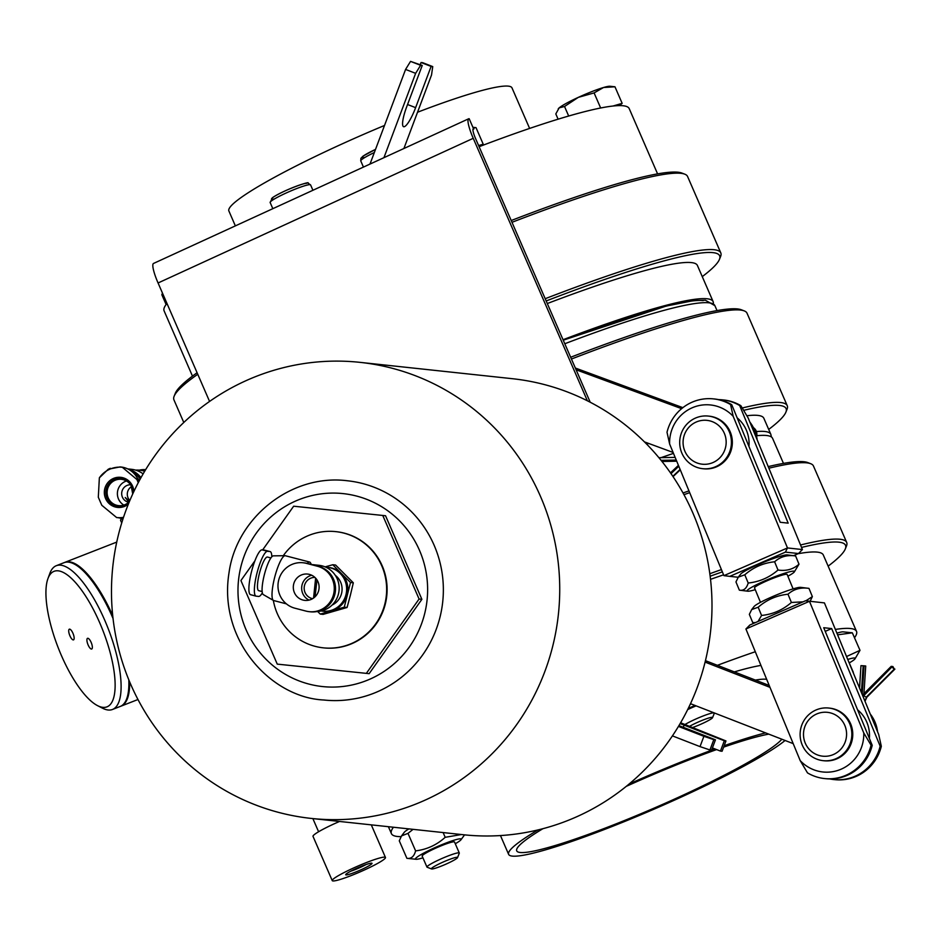 <?xml version="1.0" encoding="UTF-8"?>
<svg xmlns="http://www.w3.org/2000/svg" width="942" height="942" viewBox="0 0 942 942"><rect width="100%" height="100%" fill="white"/><g stroke="black" fill="none" stroke-linecap="round" stroke-linejoin="round"><path stroke-width="1.41" d="M749.844 422.063A35.278 34.477 96.1 0 1 754.707 430.4A35.278 34.477 96.1 0 1 757.156 439.808M738.21 577.258L729.791 576.363L785.404 552.13L798.475 553.531L802.419 549.563L748.136 417.93L740.848 405.661L739.67 405.543L788.171 523.14L780.235 522.28L731.734 404.683A44.097 43.085 -83.9 0 0 714.695 399.008L713.53 398.89A44.097 43.085 -83.9 0 0 667.007 432.248L669.632 444.023A37.739 36.868 96.1 0 1 692.182 407.792A37.739 36.868 96.1 0 1 733.194 416.329L730.568 404.565A44.097 43.085 -83.9 0 0 713.53 398.89M870.255 714.036A35.278 34.477 96.1 0 1 875.13 722.373A35.278 34.477 96.1 0 1 877.567 731.769M824.427 602.904L805.469 600.784L824.427 602.904L878.709 734.524L881.323 746.299A44.097 43.085 96.1 0 1 834.812 779.658L833.646 779.54A44.097 43.085 96.1 0 1 829.69 778.916M676.627 460.991L661.814 461.262M670.48 472.872L678.428 465.348M661.979 461.474L676.721 461.203M863.402 695.549L866.24 697.221L894.323 669.056L891.838 667.018L863.002 696.432M866.817 697.21L864.721 700.612M861.412 692.594L863.143 665.77L860.964 665.653L859.575 688.131M862.472 695.172L891.203 666.359L892.886 666.536L894.323 669.056M863.143 665.77L864.049 665.829L862.201 694.489M863.944 693.701L865.733 666.006L864.049 665.829M891.203 666.359L891.838 667.018M849.46 745.31A26.458 25.858 -83.9 0 0 828.795 708.043A26.458 25.858 -83.9 0 0 800.264 731.593A26.458 25.858 -83.9 0 0 823.143 760.665A26.458 25.858 -83.9 0 0 849.46 745.31M844.609 743.391A22.055 21.548 96.1 0 1 807.435 747.065A22.055 21.548 96.1 0 1 823.061 712.317A22.055 21.548 96.1 0 1 844.609 743.391M828.795 708.043L829.725 708.149A26.458 25.858 96.1 0 1 850.391 745.416A26.458 25.858 96.1 0 1 824.085 760.771L823.143 760.665M695.997 417.848A26.458 25.858 -83.9 0 0 679.924 446.061A26.458 25.858 -83.9 0 0 702.732 468.692A26.458 25.858 -83.9 0 0 731.263 445.142A26.458 25.858 -83.9 0 0 708.372 416.081A26.458 25.858 -83.9 0 0 695.997 417.848M696.656 421.839A22.055 21.548 96.1 0 1 725.941 445.366A22.055 21.548 96.1 0 1 691.263 459.649A22.055 21.548 96.1 0 1 696.656 421.839M708.372 416.081L709.314 416.176A26.458 25.858 96.1 0 1 732.193 445.248A26.458 25.858 96.1 0 1 703.662 468.798L702.732 468.692M751.681 609.58L754.071 606.53A25.575 2.649 -22.4 0 1 776.42 594.967A25.575 2.649 -22.4 0 1 800.559 587.349A25.575 2.649 -22.4 0 1 800.594 587.349L808.978 588.385C800.676 587.16 793.682 589.115 787.995 594.225C776.75 595.391 766.812 599.724 758.18 607.225L751.681 609.58L749.349 614.372L752.74 622.603L755.425 622.591M758.039 621.449L761.572 615.456C772.829 614.302 782.767 609.969 791.398 602.468L803.055 601.844M805.834 600.831L812.369 596.616L810.132 601.29M808.978 588.385L812.369 596.616M787.995 594.225L791.398 602.468M758.18 607.225L761.572 615.456M805.469 600.784L749.856 625.017L745.911 628.985L809.472 601.302L863.755 732.923A37.739 36.868 96.1 0 1 841.218 769.155A37.739 36.868 96.1 0 1 800.205 760.618L807.494 772.887A44.097 43.085 -83.9 0 0 824.533 778.563A44.097 43.085 -83.9 0 0 871.056 745.193L863.755 732.923M787.865 576.21A25.575 2.649 157.6 0 0 794.259 572.018A25.575 2.649 157.6 0 0 769.814 578.718A25.575 2.649 157.6 0 0 747.748 591.199A25.575 2.649 157.6 0 0 755.248 589.668M747.748 591.199A25.575 2.649 157.6 0 0 747.783 591.199L739.364 590.163C743.615 590.952 746.559 588.573 748.195 583.016C759.44 581.862 769.378 577.528 778.01 570.028C786.311 571.252 793.305 569.298 798.993 564.176L794.259 572.018M793.093 588.88L787.135 574.443A17.639 1.825 157.6 0 0 767.082 580.767A17.639 1.825 157.6 0 0 754.518 587.89L760.477 602.338M738.304 577.14L740.695 574.09A25.575 2.649 -22.4 0 1 763.126 562.492A25.575 2.649 -22.4 0 1 787.206 554.909L795.601 555.945C787.3 554.72 780.306 556.675 774.618 561.785C763.373 562.951 753.435 567.272 744.804 574.785L738.304 577.14L735.961 581.932L739.364 590.163M748.195 583.016L744.804 574.785M778.01 570.028L774.618 561.785M798.993 564.176L795.601 555.945M798.475 553.531L793.517 555.686M729.791 576.363L723.915 575.644L669.632 444.023M802.419 549.563L787.477 547.95L785.404 552.13M733.194 416.329L787.477 547.95L723.915 575.644M718.64 399.632A44.097 43.085 96.1 0 1 722.632 399.867L723.797 399.985A44.097 43.085 96.1 0 1 740.848 405.661M722.632 399.867A44.097 43.085 96.1 0 1 739.67 405.543M731.734 404.683L730.568 404.565M871.056 745.193L872.221 745.322L823.72 627.713L831.656 628.573L880.158 746.17L881.323 746.299M745.911 628.985L800.205 760.618M880.158 746.17A44.097 43.085 96.1 0 1 833.646 779.54M831.656 628.573L825.227 631.376M824.533 778.563L825.698 778.681A44.097 43.085 -83.9 0 0 872.221 745.322M695.066 705.452A24.916 2.673 156.5 0 0 688.237 708.443M696.126 705.864A17.639 1.896 156.5 0 0 687.672 709.597M690.074 704.592L691.192 703.945M689.638 726.282A14.26 1.531 -23.5 0 1 704.463 719.488A14.26 1.531 -23.5 0 1 712.552 717.663L714.307 713.271A17.639 1.896 156.5 0 0 714.319 713.047A17.639 1.896 156.5 0 0 702.767 716.12A17.639 1.896 156.5 0 0 685.022 724.492M712.552 717.663A14.26 1.531 -23.5 0 1 708.466 720.512A14.26 1.531 -23.5 0 1 692.711 727.483M393.426 827.241A253.586 27.177 156.5 0 0 391.401 833.611A253.586 27.177 156.5 0 0 401.045 836.637M854.512 637.722A253.586 27.177 156.5 0 0 856.514 631.376A253.586 27.177 156.5 0 0 850.485 628.514A253.586 27.177 156.5 0 0 835.366 629.433M755.296 651.734A253.586 27.177 156.5 0 0 717.392 665.311M836.896 633.154A24.916 2.673 -23.5 0 1 843.184 631.858L852.333 632.812L837.591 634.837M413.067 829.349L407.992 833.364L401.563 835.884L404.33 832.222A24.916 2.673 -23.5 0 1 408.887 828.901M846.54 656.539L859.999 650.333L852.333 632.812M849.237 662.909A24.916 2.673 156.5 0 0 854.947 658.917A24.916 2.673 156.5 0 0 847.741 659.447M859.999 650.333L854.947 658.917M853.169 672.6L853.252 672.4A17.639 1.896 156.5 0 0 853.264 672.176L848.483 661.178A17.639 1.896 156.5 0 0 848.424 661.107M401.563 835.884L399.278 840.806L406.897 858.327C411.171 858.986 414.08 856.514 415.61 850.885C426.844 849.507 436.699 844.986 445.189 837.308L443.117 832.563M415.61 850.885L407.992 833.364M464.547 834.871L460.991 839.758A24.916 2.673 156.5 0 0 444.907 843.455A24.916 2.673 156.5 0 0 422.628 853.688A24.916 2.673 156.5 0 0 416.093 859.281A24.916 2.673 156.5 0 0 422.923 857.821M445.189 837.308L461.392 834.53M455.269 843.749A24.916 2.673 156.5 0 0 460.991 839.758M416.093 859.281L406.897 858.327M457.529 857.632L459.284 853.24A17.639 1.896 156.5 0 0 459.296 853.016L454.527 842.018A17.639 1.896 156.5 0 0 442.987 845.092A17.639 1.896 156.5 0 0 422.169 856.09L426.95 867.076A17.639 1.896 156.5 0 0 427.126 867.229L431.53 868.936A14.26 1.531 -23.5 0 1 448.215 859.928A14.26 1.531 -23.5 0 1 457.529 857.632A14.26 1.531 -23.5 0 1 445.071 864.532A14.26 1.531 -23.5 0 1 431.53 868.936M459.296 853.016A17.639 1.896 156.5 0 0 447.768 856.078A17.639 1.896 156.5 0 0 426.95 867.076M360.079 362.364L512.342 378.696A229.33 224.066 96.1 0 1 587.361 400.774A229.33 224.066 96.1 0 1 702.979 670.021A229.33 224.066 96.1 0 1 463.405 834.742L311.143 818.41A229.33 224.066 96.1 0 1 119.928 529.11A229.33 224.066 96.1 0 1 360.079 362.364A229.33 224.066 96.1 0 1 557.075 554.061A229.33 224.066 96.1 0 1 426.526 799.487A229.33 224.066 96.1 0 1 311.143 818.41M434.097 545.171A110.261 107.729 96.1 0 1 422.593 654.996A110.261 107.729 96.1 0 1 323.848 700.012C271.284 697.575 218.038 640.525 229.012 572.807C236.442 517.711 291.172 473.59 347.374 480.761A110.261 107.729 96.1 0 1 434.097 545.171M262.641 549.928L293.657 506.207L385.549 515.745L421.886 599.324L369.146 673.66L277.254 664.122L240.916 580.543L254.905 560.831M382.746 515.439L419.084 599.018L366.344 673.365L277.254 664.122M421.886 599.324L419.084 599.018M369.146 673.66L366.344 673.365M336 531.653A58.439 57.097 96.1 0 1 336.235 531.677A58.439 57.097 96.1 0 1 386.432 580.531A58.439 57.097 96.1 0 1 353.168 643.068A58.439 57.097 96.1 0 1 323.765 647.884A58.439 57.097 96.1 0 1 323.53 647.861M283.271 555.721A58.439 57.097 96.1 0 1 335.764 531.629A58.439 57.097 96.1 0 1 385.973 580.472A58.439 57.097 96.1 0 1 352.697 643.009A58.439 57.097 96.1 0 1 323.294 647.837A58.439 57.097 96.1 0 1 273.333 600.384M325.897 567.225A22.055 21.548 96.1 0 1 327.463 567.331L328.687 567.461A22.055 21.548 96.1 0 1 341.451 573.596L332.773 564.741L335.587 565.035L353.321 582.804L350.389 595.167L347.08 607.484L323.094 614.384L320.28 614.078L332.079 610.604A22.055 21.548 96.1 0 1 323.977 611.311L322.753 611.181A22.055 21.548 96.1 0 1 321.198 610.958M332.773 564.741L325.108 566.884M347.198 594.826A22.055 21.548 96.1 0 1 332.079 610.604L344.266 607.178L350.506 582.509L341.451 573.596A22.055 21.548 96.1 0 1 347.198 594.826M327.463 567.331A22.055 21.548 96.1 0 1 344.572 598.617A22.055 21.548 96.1 0 1 322.753 611.181M317.572 611.452L320.28 614.078M350.506 582.509L353.321 582.804M344.266 607.178L347.08 607.484M335.281 575.315A17.368 16.968 96.1 0 1 332.102 605.047M311.908 564.611A23.15 22.62 96.1 0 1 313.556 564.729L318.985 565.318A23.15 22.62 96.1 0 1 317.289 611.464M313.556 564.729A23.15 22.62 96.1 0 1 323.118 568.085M311.402 564.482L310.483 562.833A23.15 4.887 104.6 0 0 309.6 562.044L285.355 555.733A23.15 4.887 104.6 0 0 285.073 555.698A23.15 4.887 104.6 0 0 279.597 562.904A23.15 4.887 104.6 0 0 272.85 585.959A23.15 4.887 104.6 0 0 273.416 600.431A23.15 4.887 104.6 0 0 273.686 600.549A23.15 4.887 104.6 0 0 273.828 600.572M309.6 562.044A23.15 4.887 104.6 0 0 307.245 563.398M285.073 555.698L273.368 555.851A20.053 4.227 104.6 0 0 264.478 574.22A20.053 4.227 104.6 0 0 263.289 594.59L273.416 600.431M309.188 611.676L310.413 611.805A23.15 22.62 -83.9 0 0 318.561 566.354L307.61 563.493A23.15 22.62 -83.9 0 0 304.407 562.916L303.171 562.774A23.15 22.62 -83.9 0 0 295.023 608.238L305.973 611.087A23.15 22.62 -83.9 0 0 333.915 592.718A23.15 22.62 -83.9 0 0 317.336 566.213L306.385 563.363A23.15 22.62 -83.9 0 0 303.171 562.774M302.935 600.042A13.235 12.929 96.1 0 1 307.598 574.067A13.235 12.929 96.1 0 1 319.032 588.609A13.235 12.929 96.1 0 1 302.935 600.042M309.047 600.113A13.235 12.929 96.1 0 1 311.72 575.244M312.614 598.665A10.727 10.48 96.1 0 1 314.899 577.411M315.028 596.828L316.983 579.895M315.629 578.141L313.568 598.052M255.883 596.086L250.702 594.732A23.15 4.887 -75.4 0 1 250.548 594.708A23.15 4.887 -75.4 0 1 251.573 571.429A23.15 4.887 -75.4 0 1 262.076 549.869L264.525 550.128A23.15 4.887 -75.4 0 1 264.678 550.163A23.15 4.887 -75.4 0 1 264.82 550.21M262.347 592.883A23.15 4.887 -75.4 0 1 258.626 596.427L256.177 596.156A23.15 4.887 -75.4 0 1 256.024 596.133A23.15 4.887 -75.4 0 1 257.048 572.854A23.15 4.887 -75.4 0 1 267.552 551.294L270.001 551.553A23.15 4.887 -75.4 0 1 270.154 551.588A23.15 4.887 -75.4 0 1 271.814 556.793M270.896 557.947L267.469 557.052A17.368 3.662 104.6 0 0 259.545 572.936A17.368 3.662 104.6 0 0 258.709 590.669A17.368 3.662 104.6 0 0 258.826 590.681M587.361 400.774L473.237 138.309A22.055 4.062 -114.7 0 1 468.704 118.763A22.055 4.062 -114.7 0 1 469.163 118.704L473.532 128.748A11.021 2.025 65.3 0 0 473.308 128.783A11.021 2.025 65.3 0 0 475.569 138.556L590.222 402.246M468.704 118.763L153.534 263.442A22.055 4.062 65.3 0 0 158.068 282.977L209.571 401.433M369.817 164.155A11.021 10.774 -83.9 0 0 370.583 162.53L405.578 69.425L410.547 61.383L422.24 65.469L420.603 65.304L415.634 73.346L383.936 157.679M472.966 129.454L474.003 128.807M705.664 661.602L705.381 660.943M403.906 148.506L431.518 75.042L432.743 66.599L431.106 66.423L415.622 107.647A20.948 4.31 -68.7 0 1 403.588 126.699A20.948 4.31 -68.7 0 1 406.744 106.693L422.24 65.469M420.238 64.692L421.05 62.513L422.687 62.69L432.743 66.599M415.634 73.346L405.578 69.425M410.547 61.383L420.603 65.304M421.05 62.513L431.106 66.423M680.124 723.597A20.948 1.142 -159.4 0 1 684.104 725.128L724.327 740.765L720.453 751.08L722.09 751.245L725.952 740.942L680.607 722.773M724.327 740.765L725.952 740.942M720.453 751.08L712.399 747.936M709.938 749.95L700.024 746.617L703.898 736.314L713.812 739.647L709.938 749.95L711.575 750.126L715.449 739.811L678.935 725.611M713.812 739.647L715.449 739.811M700.024 746.617L672.423 735.879M678.452 726.412L703.898 736.314M479.113 146.705A253.586 27.177 -23.5 0 1 629.221 108.636L657.587 173.881M192.474 376.117L164.108 310.872A253.586 27.177 -23.5 0 1 166.97 303.442M481.256 145.892L483.222 144.208L478.618 145.563M483.222 144.208L476.016 127.653L473.414 127.453M619.506 105.61L622.156 103.337L613.042 106.022M568.685 116.031L564.529 106.481L559.159 107.871L555.815 113.923L558.1 119.187M558.241 108.825A28.672 3.073 -23.5 0 1 558.323 108.719A28.672 3.073 -23.5 0 1 559.159 107.871A28.672 3.073 -23.5 0 1 578.306 97.367L564.529 106.481M622.156 103.337L614.961 86.782L609.969 86.264A28.672 3.073 -23.5 0 0 603.516 87.512L594.096 92.917L578.306 97.367A28.672 3.073 -23.5 0 1 603.516 87.512L614.961 86.782M600.655 108L594.096 92.917M162.448 293.044L161.859 294.764L166.11 304.525M765.552 732.876A154.358 16.544 156.5 0 0 724.163 745.723M715.049 748.972A154.358 16.544 156.5 0 0 629.091 784.05M537.976 829.937A154.358 16.544 156.5 0 0 508.633 854.37A154.358 16.544 156.5 0 0 631.493 818.692A154.358 16.544 156.5 0 0 785.086 740.471M768.778 734.124A145.539 15.59 156.5 0 0 723.633 747.124M716.615 749.585A145.539 15.59 156.5 0 0 626.277 786.358M542.922 828.689A145.539 15.59 156.5 0 0 516.722 850.85A145.539 15.59 156.5 0 0 641.926 813.311A145.539 15.59 156.5 0 0 781.86 739.223M856.514 631.376L823.296 554.979A253.586 27.177 156.5 0 0 817.267 552.118A253.586 27.177 156.5 0 0 798.051 553.719M723.574 574.82A253.586 27.177 156.5 0 0 710.527 579.342M828.148 566.142A277.843 29.779 156.5 0 0 845.327 548.892A277.843 29.779 156.5 0 0 838.933 542.168A277.843 29.779 156.5 0 0 801.536 547.432M722.361 571.865A277.843 29.779 156.5 0 0 710.15 576.221M845.327 548.892L846.481 546.03A280.045 30.014 156.5 0 0 846.681 542.415A280.045 30.014 156.5 0 0 840.029 539.248A280.045 30.014 156.5 0 0 800.535 544.994M721.419 569.58A280.045 30.014 156.5 0 0 709.821 573.725M768.872 468.209A280.045 30.014 -23.5 0 1 806.811 462.852A280.045 30.014 -23.5 0 1 810.673 463.7A280.045 30.014 -23.5 0 1 813.464 466.019L846.681 542.415M683.951 494.68A280.045 30.014 -23.5 0 1 689.685 492.654M683.021 492.984A277.843 29.779 -23.5 0 1 688.955 490.888M768.213 466.608A277.843 29.779 -23.5 0 1 807.8 462.581L810.673 463.7M662.285 461.863A253.586 27.177 -23.5 0 1 663.486 461.439M756.803 435.722A253.586 27.177 -23.5 0 1 772.593 438.371L783.473 463.393M746.912 415.74A253.586 27.177 -23.5 0 1 757.815 415.398A253.586 27.177 -23.5 0 1 763.844 418.26L770.839 434.344A253.586 27.177 156.5 0 0 764.81 431.483A253.586 27.177 156.5 0 0 756.473 431.566M646.707 444.165A253.586 27.177 -23.5 0 1 648.697 443.458M743.733 410.312A277.843 29.779 -23.5 0 1 779.481 405.449A277.843 29.779 -23.5 0 1 785.887 412.172A277.843 29.779 -23.5 0 1 768.696 429.422M785.887 412.172L787.029 409.311A280.045 30.014 156.5 0 0 787.241 405.696A280.045 30.014 156.5 0 0 742.296 407.98M571.429 359.032A280.045 30.014 -23.5 0 1 744.239 310.895A280.045 30.014 -23.5 0 1 747.03 313.215L787.241 405.696M744.239 310.895L741.366 309.788A277.843 29.779 156.5 0 0 737.527 308.941A277.843 29.779 156.5 0 0 570.664 357.253M703.168 300.592A249.183 26.706 156.5 0 0 563.245 340.192L666.171 306.079L693.913 300.545L705.393 300.227L714.884 305.667A253.586 27.177 -23.5 0 0 708.855 302.806A253.586 27.177 -23.5 0 0 564.788 343.748M705.452 660.66L769.214 685.47M857.573 709.797A33.076 32.322 96.1 0 1 869.372 738.41M793.199 743.627L690.498 703.686M705.099 662.108L769.991 687.354M713.365 303.418A253.586 27.177 156.5 0 0 713.141 301.652A253.586 27.177 156.5 0 0 707.112 298.779A253.586 27.177 156.5 0 0 563.033 339.721M235.359 225.88L228.882 210.984A154.358 16.544 -23.5 0 1 384.513 125.463M417.542 112.239A154.358 16.544 -23.5 0 1 511.989 87.877L529.616 128.43M183.784 422.487L173.929 399.832A280.045 30.014 -23.5 0 1 174.14 396.217L175.283 393.356A277.843 29.779 -23.5 0 1 197.09 372.738M511.212 220.534A277.843 29.779 -23.5 0 1 681.914 173.069L684.787 174.176A280.045 30.014 -23.5 0 1 687.578 176.495L720.795 252.892A280.045 30.014 156.5 0 0 714.142 249.724A280.045 30.014 156.5 0 0 545.206 298.708M174.14 396.217A280.045 30.014 -23.5 0 1 197.761 374.268M511.989 222.312A280.045 30.014 -23.5 0 1 680.925 173.328A280.045 30.014 -23.5 0 1 684.787 174.176M702.261 276.618A277.843 29.779 156.5 0 0 719.441 259.368L720.595 256.507A280.045 30.014 156.5 0 0 720.795 252.892M748.949 446.437A33.076 32.322 -83.9 0 0 737.15 417.836M682.879 407.662L575.35 368.028M644.458 441.892L673.106 452.454M681.631 408.663L576.104 369.77M719.441 259.368A277.843 29.779 156.5 0 0 713.047 252.644A277.843 29.779 156.5 0 0 546.183 300.957M713.141 301.652L697.41 265.456A253.586 27.177 156.5 0 0 691.381 262.594A253.586 27.177 156.5 0 0 547.302 303.536M129.466 501.427L125.227 497.494L128.889 502.062M131.597 486.567A8.819 8.619 -83.9 0 0 129.855 500.485M130.573 484.765A8.819 8.619 -83.9 0 0 128.701 502.251M126.464 480.973A13.235 12.929 -83.9 0 0 123.873 505.089M131.15 485.672A13.235 12.929 -83.9 0 0 114.783 480.408A13.235 12.929 -83.9 0 0 118.621 505.63A13.235 12.929 -83.9 0 0 129.431 501.509A13.812 13.494 -83.9 0 1 129.313 501.65L129.431 501.509M133.858 491.547A15.119 14.766 -83.9 0 0 113.099 478.595A15.119 14.766 -83.9 0 0 106.493 500.32A15.119 14.766 -83.9 0 0 128.383 504.088M138.274 482.681L136.908 479.525L122.33 467.291L120.046 466.914L108.224 469.257L99.357 477.829L98.309 497.246L101.807 505.289L116.631 517.547L123.308 517.935M145.645 469.669A21.607 21.113 -83.9 0 0 139.334 470.152M120.046 466.914L121.059 467.02A21.607 21.113 96.1 0 1 138.05 479.643L138.874 481.539M123.249 518.124A21.607 21.113 96.1 0 1 119.94 518.029L118.939 517.923M144.679 471.271A24.257 23.703 -83.9 0 0 135.66 470.129M143.125 473.897A24.257 23.703 -83.9 0 0 131.586 469.316L127.735 468.904M140.994 477.641A24.257 23.703 -83.9 0 0 128.418 469.246M100.241 501.745A23.479 22.938 -83.9 0 0 100.464 502.251A23.479 22.938 -83.9 0 0 100.723 502.84M140.217 479.054A23.479 22.938 -83.9 0 0 132.41 471.954M121.718 522.975L120.576 520.361A22.055 2.367 -23.5 0 1 120.6 520.078A22.055 2.367 -23.5 0 1 122.766 518.147M139.334 480.667A21.831 21.325 -83.9 0 0 137.12 477.759M139.133 481.044A21.831 21.325 -83.9 0 0 137.803 479.089M87.265 642.479A5.734 1.884 68.7 0 1 87.547 638.323A5.734 1.884 68.7 0 1 91.998 644.858A5.734 1.884 68.7 0 1 91.727 649.003A5.734 1.884 68.7 0 1 87.265 642.479M63.314 572.453A72.769 23.95 68.7 0 1 110.626 654.36A72.769 23.95 68.7 0 1 97.591 705.664A72.769 23.95 68.7 0 1 58.227 647.813A72.769 23.95 68.7 0 1 47.936 578.612A72.769 23.95 68.7 0 1 63.314 572.453M73.794 635.72A5.734 1.884 68.7 0 1 73.511 639.865A5.734 1.884 68.7 0 1 69.673 635.214A5.734 1.884 68.7 0 1 69.343 629.185A5.734 1.884 68.7 0 1 73.794 635.72M97.591 705.664L102.501 708.184A77.173 25.399 -111.3 0 0 112.51 709.467A77.173 25.399 -111.3 0 0 112.604 641.007A77.173 25.399 -111.3 0 0 66.14 566.896A77.173 25.399 -111.3 0 0 56.32 565.695A77.173 25.399 -111.3 0 0 49.832 573.431L47.936 578.612M56.32 565.695L64.08 562.668A77.173 25.399 68.7 0 1 73.9 563.858A77.173 25.399 68.7 0 1 113.04 618.494M128.807 679.83A77.173 25.399 68.7 0 1 120.27 706.429L112.51 709.467M120.647 706.276A77.173 25.399 -111.3 0 0 121.035 706.135A77.173 25.399 -111.3 0 0 129.655 681.878M112.734 615.691A77.173 25.399 -111.3 0 0 64.845 562.362A77.173 25.399 -111.3 0 0 64.468 562.527M332.243 880.617A29.014 3.109 -23.5 0 1 357.619 866.193A29.014 3.109 -23.5 0 1 385.466 857.467A29.014 3.109 -23.5 0 1 384.383 859.069A29.014 3.109 -23.5 0 1 355.617 873.799A29.014 3.109 -23.5 0 1 332.243 880.617L313.015 836.378A29.014 3.109 -23.5 0 1 339.544 821.459M371.466 864.12A14.33 1.531 156.5 0 0 371.866 863.202A14.33 1.531 156.5 0 0 358.243 867.629A14.33 1.531 156.5 0 0 345.726 874.576A14.33 1.531 156.5 0 0 356.559 871.68A14.33 1.531 156.5 0 0 371.466 864.12M366.014 864.568A12.128 1.295 -23.5 0 1 350.707 871.22M680.265 469.799L673.047 476.628L680.277 469.834M753.435 427.656A7.936 7.76 96.1 0 1 756.579 436.405M672.835 476.311L680.1 469.422M756.308 435.228A7.936 7.76 -83.9 0 0 753.718 428.221M675.143 457.388L658.894 457.682L675.143 457.388M661.084 460.344L676.25 460.073M678.793 466.255L671.01 473.638M894.829 669.114L866.746 697.28L864.968 701.225M760.936 665.417A165.38 17.721 156.5 0 0 734.336 671.905M419.473 550.293A97.026 94.801 96.1 0 1 322.776 686.588A97.026 94.801 96.1 0 1 256.153 533.36A97.026 94.801 96.1 0 1 419.473 550.293M306.385 563.363L307.61 563.493M317.336 566.213L318.561 566.354M264.525 550.128L270.001 551.553M262.076 549.869L267.552 551.294M473.237 138.309L158.068 282.977M363.435 167.087L360.762 160.917A22.055 2.367 -23.5 0 1 374.339 152.533M375.517 149.413A19.405 2.084 156.5 0 0 365.131 157.314M272.827 208.677L270.142 202.506A22.055 2.367 -23.5 0 1 287.546 192.38A22.055 2.367 -23.5 0 1 310.071 184.679A22.055 2.367 -23.5 0 1 310.589 184.926L312.921 190.272M306.656 183.349A19.405 2.084 156.5 0 0 282.188 192.286A19.405 2.084 156.5 0 0 274.522 198.915M415.622 107.647L407.556 104.515M683.28 727.306L684.104 725.128M766.67 679.312A154.358 16.544 156.5 0 0 766.211 679.253A154.358 16.544 156.5 0 0 755.366 680.089M673.483 453.385A253.586 27.177 156.5 0 0 661.107 457.635M131.056 485.483L132.74 493.949A13.812 13.494 -83.9 0 0 113.852 479.808A13.812 13.494 -83.9 0 0 108.377 500.543A13.812 13.494 -83.9 0 0 129.313 501.65M122.33 467.291A25.293 24.716 -83.9 0 0 99.357 477.829M116.631 517.547A25.293 24.716 -83.9 0 0 123.508 517.346M136.908 479.525L138.05 479.643M756.614 436.535L753.423 427.633M865.003 701.295L866.817 697.268L894.9 669.103M859.516 687.99L860.964 665.653M754.813 622.862L752.835 622.615M286.486 603.881L273.686 600.549M262.147 591.552L258.709 590.669M270.154 551.588L264.678 550.163M256.024 596.133L250.548 594.708M360.762 160.917L360.892 158.303L363.106 156.078L375.528 149.389M270.142 202.506L272.497 197.667C283.895 189.801 310.931 180.723 307.987 183.125L310.589 184.926M473.379 127.37L475.969 127.641M500.461 835.566L508.633 854.37M388.398 826.699L391.401 833.611M771.439 436.994L770.839 434.344M717.027 310.601L714.884 305.667M110.296 468.292L108.224 469.257M139.805 470.199L144.986 470.753M121.377 518.135L120.6 520.078M116.749 542.086L64.845 562.362M137.968 699.517L121.035 706.135M318.596 831.751L312.874 818.598M385.466 857.467L371.289 824.862"/></g></svg>
